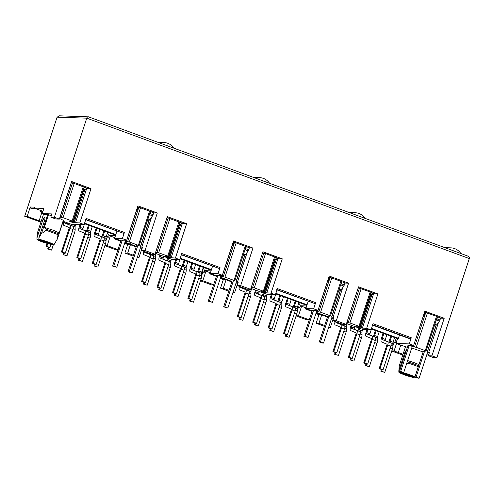 <?xml version="1.0" encoding="UTF-8"?>
<svg xmlns="http://www.w3.org/2000/svg" width="494" height="494" viewBox="0 0 494 494"><rect width="100%" height="100%" fill="white"/><g stroke="black" fill="none" stroke-linecap="round" stroke-linejoin="round"><path stroke-width="0.74" d="M51.345 215.582L47.696 214.594L41.632 233.137L38.89 237.873L38.847 239.312L53.871 244.82L57.421 238.929L63.479 220.386L59.57 218.441M59.206 232.865L53.111 230.173L44.318 227.401L46.356 229.265L58.304 233.65L59.206 232.865L63.337 220.231M407.618 360.608A10.961 1.118 18.1 0 1 414.997 363.004A10.961 1.118 18.1 0 1 418.986 364.603M407.426 361.176L408.235 362.096A11.992 1.223 18.1 0 1 414.929 364.313A11.992 1.223 18.1 0 1 418.609 365.764M406.611 349.622L404.919 352.173L398.88 370.636L398.843 372.075A8.904 0.908 -161.9 0 0 398.825 372.124A8.904 0.908 -161.9 0 0 404.222 374.761A8.904 0.908 -161.9 0 0 413.861 377.589L414.213 377.083M41.632 233.137C42.762 233.02 44.232 232.057 46.035 230.235L57.989 234.625L58.304 233.65M84.987 189.474L74.044 222.51L79.781 222.973L91.001 188.64L87.988 188.535L71.34 182.428M59.99 217.15L63.028 217.675L72.081 220.997L72.822 221.423L71.519 221.38L71.877 221.67L69.753 221.423L73.093 222.652L74.044 222.51M125.266 240.152L124.926 241.183L129.335 242.011L138.382 245.333L139.123 245.759L136.468 245.913M153.683 212.852L157.308 212.976L137.937 205.868L126.717 240.201L122.253 240.208L113.787 266.118L112.601 266.081L116.819 267.235L125.291 241.319L124.926 241.183M149.305 219.441L140.345 246.846L141.772 247.167L151.565 217.206M137.678 245.864L129.206 271.78L128.026 271.737L131.058 272.855L132.244 272.892L140.71 246.981L140.345 246.846M180.619 224.579L169.677 257.609L175.413 258.072L186.633 223.739L182.323 223.597L171.097 257.93M155.622 252.255L158.66 252.774L167.713 256.096L168.454 256.528L167.151 256.485L167.509 256.769L165.385 256.528L168.726 257.751L169.677 257.609M220.898 275.257L220.559 276.288L224.968 277.109L234.014 280.431L234.755 280.864L232.1 281.012M233.279 241.869L249.927 247.976L252.94 248.074L233.569 240.967L222.349 275.3L217.885 275.306L209.419 301.217L208.233 301.179L212.451 302.334L220.923 276.418L220.559 276.288M243.134 255.491L244.468 255.978L235.978 281.951L237.404 282.265L247.198 252.311M233.31 280.969L224.838 306.879L223.659 306.842L227.876 307.997L236.342 282.08L235.978 281.951M276.251 259.677L265.309 292.714L271.045 293.177L282.265 258.844L262.901 251.73L250.619 289.305L240.658 285.649L237.114 285.532L247.068 289.188L250.619 289.305M251.255 287.354L254.293 287.879L263.345 291.194L264.086 291.627L262.783 291.584L263.141 291.868L261.017 291.627L264.358 292.856L265.309 292.714M204.825 270.724L204.312 272.274L201.99 271.422M109.193 235.619L108.68 237.169L106.358 236.317M300.457 305.823L299.944 307.373L297.623 306.521M393.107 342.083L395.577 342.472L393.255 341.62M395.577 342.472L396.089 340.922M237.614 283.507L234.693 292.436L233.143 291.868M232.977 292.38L234.693 292.436M297.271 310.806L298.413 307.324L299.944 307.373M309.25 319.803L298.45 315.839L296.159 315.759M298.45 315.839L301.587 306.237M312.004 311.381L305.453 308.972L305.36 307.626M229.043 290.361L223.307 288.255L226.061 279.839L231.797 281.938M305.453 308.972L307.144 309.034M275.862 293.325L307.07 304.779M226.061 279.839L227.759 279.894M306.885 305.341L275.677 293.887M306.058 307.879L300.259 305.755L306.681 305.965M220.25 278.474L223.745 279.758L225.4 279.814L225.838 279.19M223.307 288.255L220.515 288.163L223.319 279.604M228.771 291.194L220.515 288.163M391.742 351.012L402.777 355.062M394.045 342.422L392.903 345.905M318.951 314.703L316.148 323.267L324.404 326.293M309.188 319.995L307.04 319.921L296.11 315.907M297.474 306.978L298.413 307.324M200.478 280.808L211.413 284.822L213.556 284.896M201.842 271.879L202.781 272.219L201.638 275.701M127.687 244.499L124.883 253.064L133.139 256.096M104.845 245.709L115.781 249.723L117.924 249.791M106.21 236.774L107.149 237.12L106.006 240.603M91.001 188.64L71.636 181.526L59.354 219.101L54.377 217.274L86.771 118.159C87.142 117.059 87.722 116.627 88.519 116.856L59.49 115.806L57.094 117.171L24.7 216.292L40.922 222.152M300.259 305.755L298.37 302.217M315.882 313.579L319.377 314.857L321.032 314.913L321.471 314.289M316.043 313.085L321.032 314.913M308.188 301.359L305.835 308.552L312.171 310.874M316.271 312.381L327.59 316.537M331.696 318.043L333.388 318.661M346.547 323.496L363.214 329.609L371.019 329.869L373.032 323.718L411.286 337.754L410.613 338.717L409.545 338.68L372.575 325.114M336.291 320.754L332.746 320.637L342.7 324.286L346.251 324.41L336.291 320.754L348.573 283.179L329.202 276.066L317.982 310.405L313.641 308.812L305.835 308.552M313.641 308.812L315.654 302.655L314.981 303.612L276.726 289.577M276.98 289.904L314.981 303.612M225.4 279.814L220.41 277.98M391.791 350.864L394.082 350.938L403.018 354.322M396.466 343.633L394.082 350.938M328.609 327.479L330.325 327.534L333.246 318.611M330.325 327.534L328.776 326.972M324.675 325.466L318.939 323.36L316.148 323.267M318.939 323.36L321.693 314.937L323.391 314.993M214.198 284.915L202.818 280.734L200.527 280.66M202.781 272.219L204.312 272.274M205.955 271.138L202.818 280.734M141.982 248.408L139.061 257.337L137.511 256.769M137.344 257.275L139.061 257.337M133.411 255.262L127.674 253.156L124.883 253.064M124.618 243.375L128.113 244.66L129.768 244.715L130.441 243.752M127.674 253.156L130.428 244.734L132.126 244.789M118.566 249.816L107.186 245.635L104.895 245.561M107.149 237.12L108.68 237.169M110.323 236.033L107.186 245.635M41.163 221.405L39.18 220.676L41.928 212.253L39.18 220.676M42.941 211.302L36.315 208.876L32.061 208.734L30.844 208.283L35.105 208.425L34.191 208.091L34.512 207.122L30.251 206.98L27.182 216.372L38.872 220.664M27.182 216.372L24.7 216.292M371.494 328.424L398.436 338.31L397.726 338.291L396.034 343.472L407.359 347.344M321.693 314.937L327.429 317.043M397.608 338.643L371.309 328.985M396.781 341.181L395.892 340.854L396.873 340.885M400.72 345.195L398.331 352.5M395.892 340.854L394.002 337.316M398.436 338.31L399.516 335M405.438 346.924L399.263 365.826L398.88 370.636M372.359 324.675L410.613 338.717M85.462 219.373L123.716 233.415L124.389 232.452L86.135 218.41L84.122 224.566L70.883 224.128L63.183 221.3M222.349 275.3L218.008 273.707L220.021 267.557L219.348 268.514L181.094 254.472M220.021 267.557L181.767 253.515L179.754 259.671L171.949 259.412L155.283 253.292M315.654 302.655L277.4 288.613L275.386 294.77L267.581 294.51L250.915 288.391M30.251 206.98L30.844 208.283M41.626 212.241L40.255 211.741L42.774 211.821M40.675 210.469L40.255 211.741M114.095 237.423L114.188 238.775L115.88 238.83M114.188 238.775L120.74 241.177M84.598 223.121L115.806 234.576M47.696 214.594L44.621 214.489L42.194 213.599L43.886 208.412L34.191 208.091M42.626 212.272L41.928 212.253M115.621 235.138L84.412 223.683M115.417 235.762L108.995 235.552L106.92 231.661M114.793 237.676L108.995 235.552M123.716 233.415L85.715 219.7M38.89 237.873L44.923 219.41L44.923 216.804L43.034 219.348L37.001 237.805L37.377 232.995L43.552 214.1M37.001 237.805L36.957 239.244C36.933 239.689 38.723 240.584 42.342 241.93L51.981 244.758L52.327 244.258M51.981 244.758L36.939 239.294M38.847 239.312C43.484 240.084 54.797 244.234 53.871 244.82L54.68 243.666M57.989 234.625L57.421 238.929M46.356 229.265L46.035 230.235M124.778 242.881L129.768 244.715M180.23 258.22L211.438 269.675M219.348 268.514L181.347 254.805M211.253 270.243L180.044 258.788M216.952 276.492L209.82 273.874L209.728 272.521M130.428 244.734L136.165 246.839M209.82 273.874L211.512 273.929M210.425 272.781L204.627 270.65L211.049 270.866M204.627 270.65L202.552 266.766M346.887 322.459L349.925 322.977L358.977 326.299L359.718 326.725L358.416 326.682L358.774 326.972L356.649 326.725L359.99 327.954L361.114 327.874M359.99 327.954L370.79 294.912L371.686 294.943M370.259 294.72L370.79 294.912M358.977 326.299L370.197 291.96L358.236 287.73M340.57 289.645L331.61 317.049L333.802 317.395L332.746 320.637M316.531 310.356L316.191 311.387L320.6 312.214L329.646 315.536L330.387 315.962L327.732 316.111M328.911 276.967L341.7 281.611L330.387 315.962M317.982 310.405L312.307 310.454M361.089 327.942L371.741 294.776L373.588 293.8L362.361 328.133L366.678 328.275L377.898 293.942L358.533 286.835L346.251 324.41M370.42 294.239L371.877 294.776L361.083 327.818L362.361 328.133M408.235 362.096L407.921 363.065A11.992 1.223 18.1 0 1 418.288 366.733M407.921 363.065L406.34 364.51M414.96 376.928A8.904 0.908 -161.9 0 0 400.733 372.136L400.739 371.84M415.923 377.41L415.757 377.651A8.904 0.908 -161.9 0 0 415.454 377.237M400.733 372.136L415.757 377.651M413.861 377.589L398.843 372.075M436.906 357.681L431.923 355.853L428.378 355.736L433.355 357.563L436.906 357.681L469.3 258.56C469.64 257.448 469.004 256.571 467.404 255.929L88.395 116.8M428.378 355.736L429.434 352.494L428.669 352.469L438.462 322.514M427.02 354.081L428.897 354.142M423.117 351.969L411.743 347.98M431.923 355.853L444.205 318.278L424.834 311.171L413.614 345.504L409.273 343.91L396.034 343.472M409.273 343.91L411.286 337.754M413.614 345.504L407.939 345.553M412.163 345.454L411.823 346.492L416.232 347.313L425.278 350.635L426.019 351.067L423.364 351.215M425.278 350.635L436.505 316.302L424.544 312.066M48.443 214.767L44.318 227.401M54.377 217.274L50.826 217.156L51.889 213.921L42.194 213.599M83.363 189.418L85.147 189.653M73.093 222.652L83.894 189.61M84.134 187.072L72.822 221.423M59.354 219.101L55.803 218.984L50.826 217.156M138.258 207.196L138.87 207.214L137.647 206.764M127.65 241.547L138.87 207.214L154.295 212.877M150.442 211.407L139.123 245.759M126.717 240.201L122.376 238.608L114.571 238.349L120.907 240.671M125.007 242.177L136.332 246.333M140.432 247.84L142.124 248.463M114.571 238.349L116.924 231.155M122.376 238.608L124.389 232.452M122.253 240.208L121.042 240.251M166.972 217.527L183.62 223.64M178.995 224.517L180.779 224.751M168.726 257.751L179.526 224.714M179.767 222.17L168.454 256.528M141.482 250.433L151.436 254.089L154.986 254.206L145.026 250.551L141.482 250.433L142.538 247.191L141.772 247.167M186.633 223.739L167.268 216.631L154.986 254.206M246.074 246.506L234.755 280.864M218.008 273.707L210.203 273.448L216.539 275.776M220.639 277.282L231.964 281.438M236.064 282.939L237.756 283.562M210.203 273.448L212.556 266.26M217.885 275.306L216.675 275.349M262.475 253.039L265.519 253.539L279.252 258.739L277.955 258.695L266.729 293.035M274.627 259.622L276.412 259.856M264.358 292.856L275.158 259.813M275.399 257.275L264.086 291.627M237.404 282.265L238.17 282.296L237.114 285.532M84.122 224.566L79.781 222.973M145.026 250.551L157.308 212.976M179.754 259.671L175.413 258.072M240.658 285.649L252.94 248.074M275.386 294.77L271.045 293.177M371.019 329.869L366.678 328.275M282.265 258.844L279.252 258.739M252.607 287.415L263.833 253.082L262.604 252.632M341.687 281.654L345.559 283.074L348.573 283.179M331.752 317.055L340.699 289.688M333.036 317.37L342.83 287.409M316.333 311.393L316.673 310.362M370.197 291.96L371.025 292.374L359.718 326.725M377.898 293.942L374.884 293.844L370.938 292.392M346.942 322.471L358.113 288.119L359.465 288.181L348.239 322.514M358.416 326.682L358.774 326.972M328.942 316.067L320.47 341.984L319.291 341.941L322.323 343.058L323.508 343.095L331.974 317.185L331.61 317.049M329.09 315.919L329.449 316.209M313.517 310.405L305.051 336.321L303.866 336.284L308.083 337.433L316.555 311.523L316.191 311.387M313.665 310.263L314.03 310.547M370.883 292.806L373.588 293.8L373.717 293.411M436.505 316.302L437.332 316.71L426.019 351.067M444.205 318.278L441.191 318.179L437.246 316.728M83.523 188.93L84.999 189.443L86.691 188.492L75.465 222.831M71.519 221.38L71.877 221.67M83.986 187.504L87.988 188.535M60.046 217.169L71.266 182.836L72.569 182.879L61.342 217.212M71.426 182.459L71.266 182.836M86.821 188.109L86.691 188.492M179.618 222.603L182.323 223.597L180.631 224.548L179.155 224.035M167.151 256.485L167.509 256.769M137.826 245.716L138.184 246.006M122.401 240.059L122.765 240.343M156.975 252.317L168.201 217.978L166.898 217.934L155.678 252.273M167.058 217.558L166.898 217.934M182.323 223.597L182.453 223.208M126.347 241.504L136.14 211.549M223.282 276.652L234.502 242.313L233.89 242.295M231.772 246.648L221.979 276.609M274.788 259.134L276.263 259.646L277.955 258.695L275.251 257.707M262.783 291.584L263.141 291.868M233.458 280.82L233.816 281.105M218.033 275.158L218.397 275.442M262.481 253.014L251.31 287.372M262.691 252.662L262.53 253.039M278.085 258.313L277.955 258.695M327.405 281.747L317.611 311.708M318.914 311.751L330.134 277.418L329.523 277.393M358.323 287.761L358.162 288.138M411.965 346.492L412.305 345.46M436.202 324.743L427.242 352.148L436.332 324.793M424.723 351.024L425.081 351.308M409.149 345.51L400.683 371.42L399.498 371.383L403.715 372.538L412.187 346.621L411.823 346.492M409.298 345.362L409.656 345.646M427.384 352.154L428.669 352.469M424.574 351.172L416.102 377.083L414.923 377.046L417.955 378.157L419.14 378.194L427.606 352.284L427.242 352.148M413.243 346.813L423.037 316.852M425.155 312.498L425.766 312.517L414.546 346.856M236.126 281.951L245.067 254.589M84.999 189.443L74.193 222.516M125.414 240.158L125.081 241.189M149.435 219.49L140.494 246.852M180.631 224.548L169.825 257.615M221.046 275.257L220.713 276.294M276.263 259.646L265.457 292.714M335.117 321.508A3.835 1.266 -69.8 0 0 335.173 324.935L340.601 327.139A0.957 0.315 -69.8 0 1 340.601 328.047L332.894 351.635L335.926 352.747L336.778 352.778L344.491 329.189A3.427 1.13 110.2 0 0 344.497 325.941L339.069 323.737A1.371 0.451 110.2 0 1 338.952 322.909M344.497 325.941L336.031 322.619A1.371 0.451 110.2 0 1 335.914 321.798M341.459 324.824A3.427 1.13 110.2 0 1 341.453 328.078L333.74 351.666L336.778 352.778M332.894 351.635L333.74 351.666M394.41 338.081L393.051 342.249A1.988 0.655 -69.8 0 0 392.816 343.583L389.785 342.521M382.22 369.734L381.714 371.278L380.868 371.247L384.752 372.39L392.378 349.06A4.52 1.494 110.2 0 0 392.909 346.022L392.816 343.583M391.557 336.42L390.013 341.132A1.988 0.655 -69.8 0 0 389.778 342.472M384.752 372.39L381.714 371.278M381.448 369.456L380.868 371.247M390.785 336.136L389.161 341.107A4.452 1.47 -69.8 0 0 388.871 342.151M383.078 333.308L381.454 338.273A3.835 1.266 -69.8 0 0 381.442 341.916L386.87 344.12A0.957 0.315 -69.8 0 1 386.87 345.028L379.157 368.617L382.195 369.734L383.048 369.759L390.754 346.171A3.427 1.13 110.2 0 0 390.766 342.922L385.332 340.718A1.371 0.451 110.2 0 1 385.339 339.415L382.3 338.304L383.844 333.586M390.766 342.922L382.3 339.606A1.371 0.451 110.2 0 1 382.3 338.304M387.728 341.811A3.427 1.13 110.2 0 1 387.722 345.059L380.01 368.648L383.048 369.759M379.157 368.617L380.01 368.648M386.882 334.704L385.339 339.415M342.842 324.292A4.452 1.47 -69.8 0 0 342.601 325.169M334.599 354.266L338.483 355.408L334.599 354.266L335.185 352.475M347.276 323.761L346.782 325.268A1.988 0.655 -69.8 0 0 346.547 326.602L346.64 329.041A4.52 1.494 110.2 0 1 346.109 332.079L338.483 355.408M335.951 352.753L335.451 354.297M343.694 324.323A1.988 0.655 -69.8 0 0 343.515 325.484L343.515 325.54M376.132 330.758L374.594 335.475A1.988 0.655 -69.8 0 0 374.359 336.809L374.359 336.865M379.17 331.875L377.626 336.587A1.988 0.655 -69.8 0 0 377.397 337.921L374.359 336.809M366.801 364.072L366.295 365.616L365.443 365.585L369.327 366.733L376.953 343.398A4.52 1.494 110.2 0 0 377.484 340.36L377.397 337.921M369.327 366.733L366.295 365.616M366.029 363.8L365.443 365.585M375.366 330.474L373.742 335.445A4.452 1.47 -69.8 0 0 373.445 336.494M351.185 325.194L350.604 326.954A3.835 1.266 -69.8 0 0 350.598 330.597L356.026 332.802A0.957 0.315 -69.8 0 1 356.026 333.709L348.313 357.298L351.351 358.409L352.203 358.44L349.165 357.323L356.872 333.74A3.427 1.13 110.2 0 0 356.884 330.486L351.456 328.282A1.371 0.451 110.2 0 1 351.456 326.985L351.95 325.478M348.313 357.298L349.165 357.323M352.203 358.44L359.91 334.852L356.872 333.74M354.988 326.59L354.494 328.096A1.371 0.451 110.2 0 0 354.488 329.399L359.922 331.604A3.427 1.13 110.2 0 1 359.91 334.852M366.968 329.739L366.029 332.616A3.835 1.266 -69.8 0 0 366.017 336.253L371.451 338.458A0.957 0.315 -69.8 0 1 371.445 339.372L363.738 362.954L366.77 364.072L367.622 364.097L364.591 362.985L372.297 339.397A3.427 1.13 110.2 0 0 372.309 336.148L366.875 333.944A1.371 0.451 110.2 0 1 366.881 332.641L367.82 329.764M363.738 362.954L364.591 362.985M367.622 364.097L375.335 340.514L372.297 339.397M371.457 329.041L369.92 333.759A1.371 0.451 110.2 0 0 369.913 335.056L375.341 337.26A3.427 1.13 110.2 0 1 375.335 340.514M358.891 328.022L358.317 329.782A4.452 1.47 -69.8 0 0 358.026 330.832M350.018 359.928L353.908 361.071L350.018 359.928L350.604 358.138M362.695 329.424L362.207 330.924A1.988 0.655 -69.8 0 0 361.972 332.264L362.065 334.697A4.52 1.494 110.2 0 1 361.534 337.735L353.908 361.071M351.376 358.409L350.87 359.953M359.663 328.306L359.169 329.813A1.988 0.655 -69.8 0 0 358.934 331.147L358.94 331.202M419.14 378.194L416.102 377.083M403.715 372.538L400.683 371.42M422.926 317.006L424.019 315.456A1.71 0.562 -69.8 0 0 424.562 314.314L423.889 314.067M437.604 316.864L436.949 318.858A1.71 0.562 110.2 0 1 436.4 320.001L436.128 320.39M434.868 324.255L436.752 324.947L439.438 321.112A1.71 0.562 -69.8 0 0 439.987 319.976L440.642 317.975M425.217 312.313L424.562 314.314M460.865 253.515A13.702 12.863 91.9 0 0 450.874 247.858A13.702 12.863 91.9 0 0 446.903 248.389M399.498 371.383L407.982 345.417M414.923 377.046L423.407 351.08M450.874 247.858L446.391 247.71A13.702 12.863 91.9 0 0 445.119 247.735M323.508 343.095L320.47 341.984M308.083 337.433L305.051 336.321M327.294 281.907L328.387 280.351A1.71 0.562 -69.8 0 0 328.93 279.215L328.257 278.968M341.971 281.759L341.317 283.76A1.71 0.562 110.2 0 1 340.767 284.896L340.496 285.291M339.236 289.151L341.119 289.848L343.805 286.014A1.71 0.562 -69.8 0 0 344.355 284.871L345.01 282.877M329.584 277.214L328.93 279.215M365.233 218.41A13.702 12.863 91.9 0 0 355.242 212.753A13.702 12.863 91.9 0 0 351.271 213.285M303.866 336.284L312.35 310.318M319.291 341.941L327.775 315.981M355.242 212.753L350.759 212.605A13.702 12.863 91.9 0 0 349.486 212.63M227.876 307.997L224.838 306.879M212.451 302.334L209.419 301.217M231.661 246.802L232.754 245.252A1.71 0.562 -69.8 0 0 233.298 244.11L232.625 243.863M246.339 246.66L245.685 248.655A1.71 0.562 110.2 0 1 245.141 249.797L244.863 250.186M243.604 254.052L245.487 254.743L248.173 250.909A1.71 0.562 -69.8 0 0 248.723 249.773L249.377 247.772M233.952 242.116L233.298 244.11M269.601 183.311A13.702 12.863 91.9 0 0 259.609 177.655A13.702 12.863 91.9 0 0 255.639 178.186M208.233 301.179L216.718 275.22M223.659 306.842L232.143 280.876M259.609 177.655L255.126 177.507A13.702 12.863 91.9 0 0 253.854 177.531M132.244 272.892L129.206 271.78M116.819 267.235L113.787 266.118M136.029 211.704L137.122 210.148A1.71 0.562 -69.8 0 0 137.665 209.011L136.992 208.764M150.707 211.556L150.053 213.556A1.71 0.562 110.2 0 1 149.509 214.699L149.231 215.088M147.972 218.953L149.855 219.645L152.541 215.81A1.71 0.562 -69.8 0 0 153.091 214.674L153.745 212.673M138.32 207.011L137.665 209.011M173.968 148.206A13.702 12.863 91.9 0 0 163.977 142.556A13.702 12.863 91.9 0 0 160.007 143.087M112.601 266.081L121.086 240.115M128.026 271.737L136.511 245.777M163.977 142.556L159.494 142.408A13.702 12.863 91.9 0 0 158.222 142.433M239.485 286.403A3.835 1.266 -69.8 0 0 239.541 289.83L244.975 292.034A0.957 0.315 -69.8 0 1 244.968 292.948L237.262 316.537L240.294 317.648L241.146 317.679L248.859 294.091A3.427 1.13 110.2 0 0 248.865 290.836L243.437 288.632A1.371 0.451 110.2 0 1 243.32 287.811M248.865 290.836L240.399 287.52A1.371 0.451 110.2 0 1 240.282 286.693M245.833 289.725A3.427 1.13 110.2 0 1 245.821 292.973L238.108 316.561L241.146 317.679M237.262 316.537L238.108 316.561M298.777 302.983L297.419 307.144A1.988 0.655 -69.8 0 0 297.184 308.484L294.152 307.422M286.588 334.629L286.082 336.173L285.236 336.148L289.12 337.291L296.746 313.956A4.52 1.494 110.2 0 0 297.277 310.917L297.184 308.484M295.925 301.315L294.381 306.033A1.988 0.655 -69.8 0 0 294.146 307.367M289.12 337.291L286.082 336.173M285.816 334.358L285.236 336.148M295.153 301.037L293.529 306.002A4.452 1.47 -69.8 0 0 293.238 307.052M287.446 298.203L285.822 303.174A3.835 1.266 -69.8 0 0 285.81 306.817L291.238 309.022A0.957 0.315 -69.8 0 1 291.238 309.929L283.525 333.518L286.563 334.629L287.415 334.66L295.122 311.072A3.427 1.13 110.2 0 0 295.134 307.824L289.706 305.619A1.371 0.451 110.2 0 1 289.706 304.316L286.668 303.205L288.212 298.487M295.134 307.824L286.668 304.502A1.371 0.451 110.2 0 1 286.668 303.205M292.096 306.706A3.427 1.13 110.2 0 1 292.09 309.96L284.377 333.543L287.415 334.66M283.525 333.518L284.377 333.543M291.25 299.605L289.706 304.316M247.21 289.194A4.452 1.47 -69.8 0 0 246.969 290.071M238.966 319.167L242.85 320.31L238.966 319.167L239.553 317.376M251.644 288.657L251.15 290.163A1.988 0.655 -69.8 0 0 250.915 291.497L251.008 293.936A4.52 1.494 110.2 0 1 250.477 296.974L242.85 320.31M240.319 317.648L239.818 319.192M248.062 289.218A1.988 0.655 -69.8 0 0 247.883 290.386L247.883 290.441M280.499 295.659L278.962 300.371A1.988 0.655 -69.8 0 0 278.727 301.704L278.727 301.76M283.537 296.771L281.994 301.488A1.988 0.655 -69.8 0 0 281.765 302.822L278.727 301.704M271.169 328.973L270.663 330.517L269.81 330.486L273.695 331.628L281.321 308.299A4.52 1.494 110.2 0 0 281.852 305.261L281.765 302.822M273.695 331.628L270.663 330.517M270.397 328.695L269.81 330.486M279.734 295.375L278.11 300.346A4.452 1.47 -69.8 0 0 277.813 301.389M255.552 290.095L254.972 291.855A3.835 1.266 -69.8 0 0 254.966 295.492L260.394 297.697A0.957 0.315 -69.8 0 1 260.394 298.611L252.681 322.193L255.719 323.311L256.571 323.335L253.533 322.224L261.24 298.635A3.427 1.13 110.2 0 0 261.252 295.387L255.824 293.183A1.371 0.451 110.2 0 1 255.824 291.88L256.318 290.373M252.681 322.193L253.533 322.224M256.571 323.335L264.278 299.753L261.24 298.635M259.356 291.491L258.862 292.998A1.371 0.451 110.2 0 0 258.856 294.294L264.29 296.499A3.427 1.13 110.2 0 1 264.278 299.753M271.336 294.634L270.397 297.512A3.835 1.266 -69.8 0 0 270.385 301.155L275.819 303.359A0.957 0.315 -69.8 0 1 275.813 304.267L268.106 327.855L271.138 328.967L271.99 328.998L268.958 327.886L276.665 304.298A3.427 1.13 110.2 0 0 276.677 301.044L271.243 298.839A1.371 0.451 110.2 0 1 271.249 297.542L272.188 294.665M268.106 327.855L268.958 327.886M271.99 328.998L279.703 305.409L276.665 304.298M275.825 293.942L274.287 298.654A1.371 0.451 110.2 0 0 274.281 299.957L279.709 302.161A3.427 1.13 110.2 0 1 279.703 305.409M263.259 292.923L262.685 294.683A4.452 1.47 -69.8 0 0 262.394 295.733M254.385 324.824L258.276 325.966L254.385 324.824L254.972 323.033M267.063 294.319L266.575 295.826A1.988 0.655 -69.8 0 0 266.34 297.16L266.433 299.599A4.52 1.494 110.2 0 1 265.902 302.637L258.276 325.966M255.744 323.311L255.237 324.854M264.031 293.208L263.537 294.708A1.988 0.655 -69.8 0 0 263.302 296.048L263.308 296.104M143.853 251.304A3.835 1.266 -69.8 0 0 143.908 254.731L149.342 256.936A0.957 0.315 -69.8 0 1 149.336 257.843L141.63 281.432L144.662 282.549L145.514 282.574L153.226 258.986A3.427 1.13 110.2 0 0 153.233 255.738L147.805 253.533A1.371 0.451 110.2 0 1 147.687 252.712M153.233 255.738L144.767 252.422A1.371 0.451 110.2 0 1 144.649 251.594M150.201 254.626A3.427 1.13 110.2 0 1 150.188 257.874L142.476 281.463L145.514 282.574M141.63 281.432L142.476 281.463M203.145 267.878L201.787 272.046A1.988 0.655 -69.8 0 0 201.552 273.38L198.52 272.324M190.956 299.531L190.449 301.074L189.603 301.044L193.487 302.186L201.114 278.857A4.52 1.494 110.2 0 0 201.645 275.819L201.552 273.38M200.292 266.217L198.749 270.934A1.988 0.655 -69.8 0 0 198.52 272.268M193.487 302.186L190.449 301.074M190.184 299.253L189.603 301.044M199.52 265.933L197.896 270.903A4.452 1.47 -69.8 0 0 197.606 271.953M191.814 263.104L190.19 268.075A3.835 1.266 -69.8 0 0 190.178 271.712L195.605 273.917A0.957 0.315 -69.8 0 1 195.605 274.831L187.893 298.413L190.931 299.531L191.783 299.555L199.49 275.973A3.427 1.13 110.2 0 0 199.502 272.719L194.074 270.514A1.371 0.451 110.2 0 1 194.074 269.218L191.042 268.1L192.58 263.388M199.502 272.719L191.036 269.403A1.371 0.451 110.2 0 1 191.042 268.1M196.464 271.607A3.427 1.13 110.2 0 1 196.458 274.855L188.745 298.444L191.783 299.555M187.893 298.413L188.745 298.444M195.618 264.5L194.074 269.218M151.578 254.089A4.452 1.47 -69.8 0 0 151.337 254.966M143.334 284.062L147.218 285.205L143.334 284.062L143.921 282.272M156.011 253.558L155.517 255.065A1.988 0.655 -69.8 0 0 155.283 256.398L155.375 258.837A4.52 1.494 110.2 0 1 154.844 261.876L147.218 285.205M144.686 282.549L144.186 284.093M152.43 254.12A1.988 0.655 -69.8 0 0 152.251 255.287L152.251 255.336M184.867 260.554L183.33 265.272A1.988 0.655 -69.8 0 0 183.095 266.606L183.095 266.661M187.905 261.672L186.362 266.383A1.988 0.655 -69.8 0 0 186.133 267.717L183.095 266.606M175.537 293.868L175.03 295.412L174.178 295.387L178.062 296.53L185.688 273.194A4.52 1.494 110.2 0 0 186.219 270.156L186.133 267.717M178.062 296.53L175.03 295.412M174.765 293.597L174.178 295.387M184.101 260.276L182.477 265.241A4.452 1.47 -69.8 0 0 182.181 266.291M159.92 254.99L159.34 256.75A3.835 1.266 -69.8 0 0 159.334 260.394L164.761 262.598A0.957 0.315 -69.8 0 1 164.761 263.506L157.049 287.094L160.087 288.206L160.939 288.237L157.901 287.119L165.607 263.537A3.427 1.13 110.2 0 0 165.62 260.282L160.192 258.078A1.371 0.451 110.2 0 1 160.192 256.781L160.686 255.275M157.049 287.094L157.901 287.119M160.939 288.237L168.645 264.648L165.607 263.537M163.724 256.386L163.23 257.893A1.371 0.451 110.2 0 0 163.224 259.196L168.658 261.4A3.427 1.13 110.2 0 1 168.645 264.648M175.703 259.535L174.765 262.413A3.835 1.266 -69.8 0 0 174.753 266.05L180.187 268.254A0.957 0.315 -69.8 0 1 180.18 269.168L172.474 292.757L176.358 293.899L173.326 292.781L181.032 269.193A3.427 1.13 110.2 0 0 181.045 265.945L175.611 263.74A1.371 0.451 110.2 0 1 175.617 262.438L176.556 259.56M172.474 292.757L173.326 292.781M176.358 293.899L184.071 270.311L181.032 269.193M180.193 258.837L178.655 263.555A1.371 0.451 110.2 0 0 178.649 264.852L184.077 267.056A3.427 1.13 110.2 0 1 184.071 270.311M167.627 257.825L167.052 259.578A4.452 1.47 -69.8 0 0 166.762 260.628M158.753 289.725L162.643 290.867L158.753 289.725L159.34 287.934M171.43 259.22L170.943 260.727A1.988 0.655 -69.8 0 0 170.708 262.061L170.801 264.494A4.52 1.494 110.2 0 1 170.269 267.538L162.643 290.867M160.112 288.206L159.605 289.756M168.398 258.103L167.904 259.609A1.988 0.655 -69.8 0 0 167.67 260.943L167.676 260.999M46.93 243.468L45.998 246.333L49.03 247.445L49.882 247.475L46.844 246.358L47.714 243.696M49.882 247.475L50.845 244.524M45.998 246.333L46.844 246.358M107.513 232.779L106.154 236.947A1.988 0.655 -69.8 0 0 105.92 238.281L102.888 237.219M96.182 228.006L94.558 232.97A3.835 1.266 -69.8 0 0 94.545 236.614L99.973 238.818A0.957 0.315 -69.8 0 1 99.973 239.726L92.261 263.314L95.299 264.426L94.817 265.976L93.971 265.945L97.855 267.087L105.481 243.758A4.52 1.494 110.2 0 0 106.012 240.72L105.92 238.281M104.66 231.118L103.116 235.829A1.988 0.655 -69.8 0 0 102.888 237.163M97.855 267.087L94.817 265.976M94.552 264.154L93.971 265.945M103.888 230.834L102.264 235.805A4.452 1.47 -69.8 0 0 101.974 236.848M95.299 264.426L96.151 264.457L103.857 240.868A3.427 1.13 110.2 0 0 103.87 237.62L98.442 235.416A1.371 0.451 110.2 0 1 98.442 234.113L95.41 233.001L96.948 228.284M103.87 237.62L95.404 234.298A1.371 0.451 110.2 0 1 95.41 233.001M100.832 236.503A3.427 1.13 110.2 0 1 100.825 239.757L93.113 263.339L96.151 264.457M92.261 263.314L93.113 263.339M99.986 229.401L98.442 234.113M47.702 248.964L51.586 250.106L47.702 248.964L48.289 247.173M53.377 244.641L51.586 250.106M49.054 247.445L48.554 248.988M89.235 225.455L87.697 230.167A1.988 0.655 -69.8 0 0 87.463 231.507L87.463 231.556M92.273 226.567L90.729 231.285A1.988 0.655 -69.8 0 0 90.501 232.618L87.463 231.507M79.905 258.77L79.398 260.313L78.546 260.282L82.43 261.425L90.056 238.096A4.52 1.494 110.2 0 0 90.587 235.058L90.501 232.618M82.43 261.425L79.398 260.313M79.133 258.492L78.546 260.282M88.469 225.171L86.845 230.142A4.452 1.47 -69.8 0 0 86.549 231.186M63.757 221.51L63.707 221.652A3.835 1.266 -69.8 0 0 63.701 225.289L69.129 227.493A0.957 0.315 -69.8 0 1 69.129 228.407L61.417 251.989L64.455 253.107L65.307 253.132L62.269 252.02L69.981 228.432A3.427 1.13 110.2 0 0 69.987 225.184L64.56 222.979A1.371 0.451 110.2 0 1 64.523 221.794M61.417 251.989L62.269 252.02M65.307 253.132L73.013 229.549L69.981 228.432M67.561 222.911A1.371 0.451 110.2 0 0 67.592 224.091L73.026 226.295A3.427 1.13 110.2 0 1 73.013 229.549M80.071 224.43L79.133 227.308A3.835 1.266 -69.8 0 0 79.12 230.951L84.554 233.156A0.957 0.315 -69.8 0 1 84.548 234.063L76.842 257.652L79.874 258.77L80.726 258.794L77.694 257.683L85.4 234.094A3.427 1.13 110.2 0 0 85.413 230.846L79.979 228.642A1.371 0.451 110.2 0 1 79.985 227.339L80.923 224.461M76.842 257.652L77.694 257.683M80.726 258.794L88.438 235.212L85.4 234.094M84.56 223.739L83.023 228.45A1.371 0.451 110.2 0 0 83.017 229.753L88.445 231.958A3.427 1.13 110.2 0 1 88.438 235.212M71.531 224.146L71.42 224.48A4.452 1.47 -69.8 0 0 71.13 225.53M63.121 254.626L67.011 255.769L63.121 254.626L63.707 252.835M75.743 224.288L75.31 225.622A1.988 0.655 -69.8 0 0 75.076 226.956L75.168 229.395A4.52 1.494 110.2 0 1 74.637 232.433L67.011 255.769M64.479 253.107L63.973 254.651M72.383 224.177L72.272 224.511A1.988 0.655 -69.8 0 0 72.038 225.844L72.044 225.9M43.034 219.348L44.738 219.972M349.925 322.977L361.151 288.644M331.826 277.875L320.6 312.214M340.872 281.197L329.646 315.536M405.685 352.457L404.919 352.173M57.094 117.171L86.771 118.159L469.3 258.56M88.519 116.856L467.404 255.929M416.232 347.313L427.458 312.98M63.028 217.675L74.254 183.336M72.081 220.997L83.301 186.658M129.335 242.011L140.562 207.678M138.382 245.333L149.608 210.994M169.887 218.441L158.66 252.774M178.933 221.763L167.713 256.096M236.194 242.776L224.968 277.109M245.24 246.098L234.014 280.431M254.293 287.879L265.519 253.539M263.345 291.194L274.565 256.861M344.948 283.056L345.559 283.074M374.884 293.844L373.588 293.8M249.316 247.957L249.927 247.976M441.191 318.179L440.58 318.161M339.069 323.737L336.031 322.619M344.491 329.189L341.453 328.078M390.013 341.132L393.051 342.249M392.909 346.022L390.995 345.318M392.378 349.06L390.087 348.221M385.332 340.718L382.3 339.606M390.754 346.171L387.722 345.059M346.109 332.079L343.818 331.233M346.64 329.041L344.726 328.337M346.547 326.602L343.515 325.484M344.262 324.342L346.782 325.268M374.594 335.475L377.626 336.587M377.484 340.36L375.57 339.656M376.953 343.398L374.662 342.558M359.922 331.604L356.884 330.486M354.488 329.399L351.456 328.282M354.494 328.096L351.456 326.985M375.341 337.26L372.309 336.148M369.913 335.056L366.875 333.944M369.92 333.759L366.881 332.641M361.534 337.735L359.243 336.896M362.065 334.697L360.151 333.993M361.972 332.264L358.934 331.147M359.169 329.813L362.207 330.924M434.399 325.688L435.733 326.182M423.5 315.265L424.019 315.456M436.4 320.001L439.438 321.112M436.949 318.858L439.987 319.976M338.767 290.589L340.1 291.077M327.868 280.16L328.387 280.351M340.767 284.896L343.805 286.014M341.317 283.76L344.355 284.871M232.236 245.061L232.754 245.252M245.141 249.797L248.173 250.909M245.685 248.655L248.723 249.773M147.502 220.386L148.836 220.88M136.603 209.962L137.122 210.148M149.509 214.699L152.541 215.81M150.053 213.556L153.091 214.674M243.437 288.632L240.399 287.52M248.859 294.091L245.821 292.973M294.381 306.033L297.419 307.144M297.277 310.917L295.363 310.213M296.746 313.956L294.455 313.116M289.706 305.619L286.668 304.502M295.122 311.072L292.09 309.96M250.477 296.974L248.186 296.134M251.008 293.936L249.093 293.232M250.915 291.497L247.883 290.386M248.63 289.237L251.15 290.163M278.962 300.371L281.994 301.488M281.852 305.261L279.937 304.557M281.321 308.299L279.03 307.459M264.29 296.499L261.252 295.387M258.856 294.294L255.824 293.183M258.862 292.998L255.824 291.88M279.709 302.161L276.677 301.044M274.281 299.957L271.243 298.839M274.287 298.654L271.249 297.542M265.902 302.637L263.611 301.797M266.433 299.599L264.518 298.895M266.34 297.16L263.302 296.048M263.537 294.708L266.575 295.826M147.805 253.533L144.767 252.422M153.226 258.986L150.188 257.874M198.749 270.934L201.787 272.046M201.645 275.819L199.73 275.115M201.114 278.857L198.823 278.017M194.074 270.514L191.036 269.403M199.49 275.973L196.458 274.855M154.844 261.876L152.553 261.036M155.375 258.837L153.461 258.134M155.283 256.398L152.251 255.287M152.998 254.138L155.517 255.065M183.33 265.272L186.362 266.383M186.219 270.156L184.305 269.452M185.688 273.194L183.398 272.355M168.658 261.4L165.62 260.282M163.224 259.196L160.192 258.078M163.23 257.893L160.192 256.781M184.077 267.056L181.045 265.945M178.649 264.852L175.611 263.74M178.655 263.555L175.617 262.438M170.269 267.538L167.979 266.692M170.801 264.494L168.886 263.796M170.708 262.061L167.67 260.943M167.904 259.609L170.943 260.727M103.116 235.829L106.154 236.947M106.012 240.72L104.098 240.016M105.481 243.758L103.19 242.912M98.442 235.416L95.404 234.298M103.857 240.868L100.825 239.757M87.697 230.167L90.729 231.285M90.587 235.058L88.673 234.354M90.056 238.096L87.765 237.256M73.026 226.295L69.987 225.184M67.592 224.091L64.56 222.979M88.445 231.958L85.413 230.846M83.017 229.753L79.979 228.642M83.023 228.45L79.985 227.339M74.637 232.433L72.346 231.593M75.168 229.395L73.254 228.691M75.076 226.956L72.038 225.844M72.272 224.511L75.31 225.622M36.945 239.281L36.994 237.077M398.825 372.124L398.874 370.068"/></g></svg>
